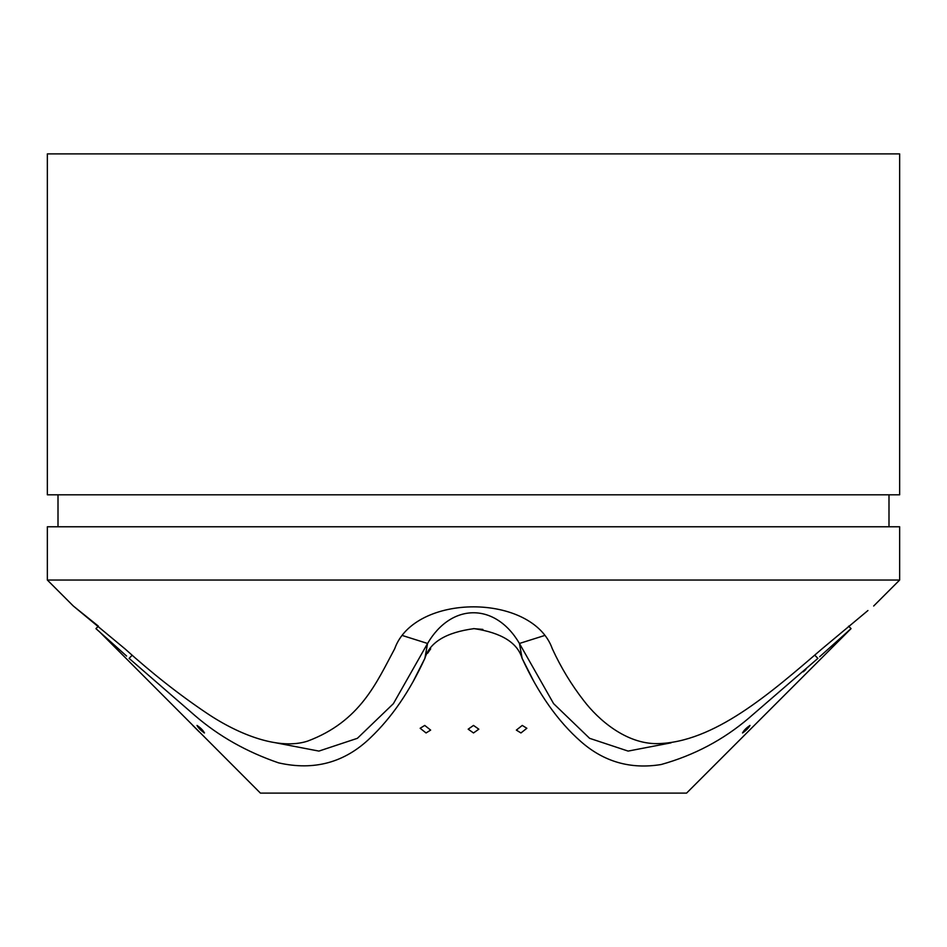 <?xml version="1.0" encoding="UTF-8"?>
<svg xmlns="http://www.w3.org/2000/svg" width="947" height="947" viewBox="0 0 947 947"><rect width="100%" height="100%" fill="white"/><g stroke="black" fill="none" stroke-linecap="round" stroke-linejoin="round"><path stroke-width="1.42" d="M899.65 153.888L47.35 153.888L47.35 494.808L899.65 494.808L899.65 153.888M58.004 494.808L58.004 526.769M888.996 494.808L888.996 526.769M47.35 580.038L899.65 580.038L899.65 526.769L47.35 526.769L47.35 580.038L73.333 606.021L124.968 648.837C152.076 673.305 179.35 694.755 206.813 713.198C239.484 735.18 279.258 750.249 307.503 741.158C360.452 721.389 376.622 682.242 394.65 648.837C414.644 592.751 532.628 592.94 552.35 648.837C560.944 667.493 571.408 684.752 583.754 700.614C598.244 719.649 625.872 743.904 657.135 743.644C713.896 742.649 769.97 693.595 822.032 648.837L867.949 610.519M899.65 580.038L873.667 606.021M126.614 656.058L95.943 628.63L98.405 626.156L73.333 606.021M99.08 631.353L260.425 793.113L686.575 793.113L851.057 628.63L819.652 656.745M413.33 681.13L424.872 658.378C409.933 691.002 391.762 717.506 370.336 737.867C344.708 762.595 314.12 770.929 278.56 762.856C246.705 751.918 218.923 736.233 195.224 715.814L129.1 658.378L132.225 655.206M427.618 653.264L430.672 648.849M473.5 628.63L482.863 629.4M522.294 658.721L533.67 681.13M803.293 671.802L805.873 669.458M847.908 631.377L851.057 628.63L848.595 626.156M753.196 726.467L746.733 732.954M199.261 731.924L194.466 727.118M193.804 726.467L192.738 725.426M203.794 732.67L204.422 732.954C200.8 730.433 198.325 727.923 197 725.426C200.717 727.935 203.191 730.445 204.422 732.954L204.505 732.931M814.775 655.206L817.9 658.378L748.828 718.11C723.342 739.856 694.115 755.315 661.136 764.525C630.631 769.509 603.855 761.838 580.842 741.525C557.961 721.425 538.393 693.713 522.128 658.378C517.453 642.693 501.448 632.774 474.116 628.63C446.12 632.371 429.701 642.291 424.872 658.378L427.571 643.463L393.372 703.68L357.386 738.317L318.89 751.089L275.932 742.839M742.578 732.954C743.809 730.433 746.283 727.923 750 725.426C748.663 727.935 746.2 730.445 742.578 732.954L742.495 732.931M520.945 732.954L516.352 730.101L522.259 725.426L526.852 728.279L520.945 732.954M473.5 732.954L468.173 729.178L473.5 725.426L478.827 729.19L473.5 732.954M426.055 732.954L420.148 728.267L424.741 725.426L430.648 730.101L426.055 732.954M671.056 742.839L628.11 751.089L589.602 738.317L553.616 703.657L519.43 643.463C495.494 602.529 451.506 602.529 427.571 643.463L402.949 635.686M544.052 635.686L519.43 643.463L522.128 658.378"/></g></svg>

